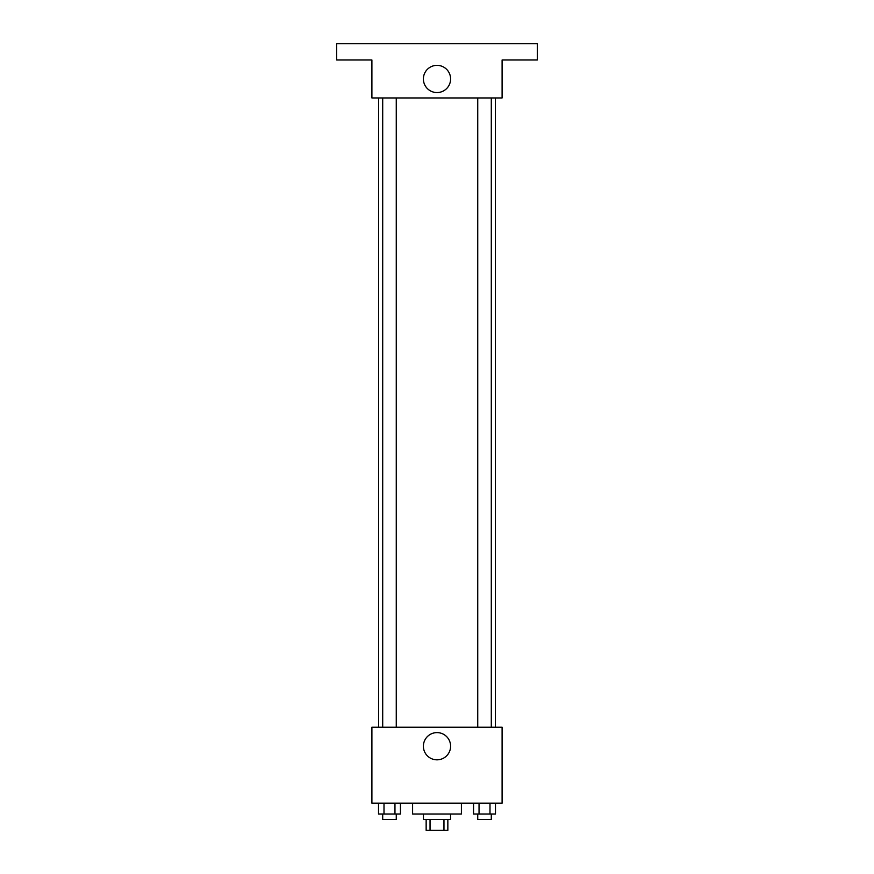 <?xml version="1.0" encoding="UTF-8"?>
<svg xmlns="http://www.w3.org/2000/svg" width="874" height="874" viewBox="0 0 874 874"><rect width="100%" height="100%" fill="white"/><g stroke="black" fill="none" stroke-linecap="round" stroke-linejoin="round"><path stroke-width="1.31" d="M443.959 819.451L443.959 830.3L426.151 830.3L426.151 819.451M443.959 830.3L447.849 830.3L447.849 819.451M450.558 814.022L450.558 819.451L423.442 819.451L423.442 814.022M430.041 819.451L430.041 830.3M412.594 803.173L412.594 814.022L461.406 814.022L461.406 803.173M502.102 803.173L371.898 803.173L371.898 727.234L502.102 727.234L502.102 803.173M450.602 746.21A13.602 13.602 0 0 1 430.194 757.998A13.602 13.602 0 0 1 430.194 734.433A13.602 13.602 0 0 1 450.602 746.21M495.372 97.954L495.372 727.234M477.739 727.234L477.739 97.954M396.261 97.954L396.261 727.234M502.102 97.954L371.898 97.954L371.898 59.978L336.643 59.978L336.643 43.7L537.357 43.7L537.357 59.978L502.102 59.978L502.102 97.954M450.602 78.966A13.602 13.602 0 0 1 430.194 90.743A13.602 13.602 0 0 1 430.194 67.178A13.602 13.602 0 0 1 450.602 78.966M495.482 803.173L495.482 814.022L473.555 814.022L473.555 803.173M489.997 803.173L489.997 814.022M479.039 803.173L479.039 814.022M491.297 814.022L491.297 819.451L477.739 819.451L477.739 814.022M400.445 803.173L400.445 814.022L378.518 814.022L378.518 803.173M394.961 803.173L394.961 814.022M384.003 803.173L384.003 814.022M396.261 814.022L396.261 819.451L382.703 819.451L382.703 814.022M378.628 97.954L378.628 727.234M491.297 727.234L491.297 97.954M382.703 97.954L382.703 727.234"/></g></svg>
